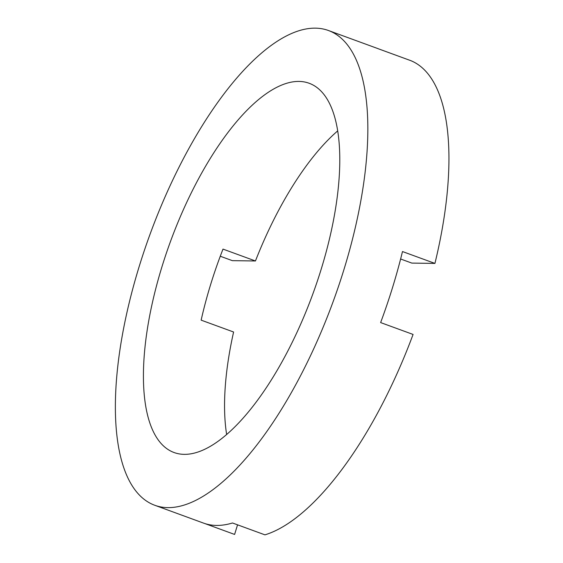 <?xml version="1.0" encoding="UTF-8"?>
<svg xmlns="http://www.w3.org/2000/svg" width="563" height="563" viewBox="0 0 563 563"><rect width="100%" height="100%" fill="white"/><g stroke="black" fill="none" stroke-linecap="round" stroke-linejoin="round"><path stroke-width="0.84" d="M226.65 434.53A196.593 75.864 110.1 0 1 233.596 332.008L201.146 320.143A196.593 75.864 -69.9 0 1 222.997 249.106L255.447 260.972A196.593 75.864 110.1 0 1 337.673 130.912M184.242 454.355A196.593 75.864 110.1 0 1 174.087 452.525A196.593 75.864 110.1 0 1 165.979 254.286A196.593 75.864 110.1 0 1 298.967 81.424A196.593 75.864 110.1 0 1 309.122 83.254A196.593 75.864 110.1 0 1 317.229 281.486A196.593 75.864 110.1 0 1 184.242 454.355M328.419 30.501L377.083 48.298A252.766 97.547 110.1 0 1 378.385 48.798L410.828 60.663A252.766 97.547 110.1 0 1 434.932 263.407L402.482 251.548A252.766 97.547 110.1 0 1 380.63 322.578L413.08 334.443A252.766 97.547 110.1 0 1 264.948 534.85L232.505 522.985A252.766 97.547 110.1 0 1 216.516 525.427A252.766 97.547 110.1 0 1 203.461 523.076L154.797 505.278A252.766 97.547 110.1 0 1 144.374 250.401A252.766 97.547 110.1 0 1 315.357 28.15A252.766 97.547 110.1 0 1 328.419 30.501A252.766 97.547 110.1 0 1 338.842 285.378A252.766 97.547 110.1 0 1 167.851 507.629A252.766 97.547 110.1 0 1 154.797 505.278M400.624 258.994L411.842 263.097L434.932 263.407M204.784 523.534L234.602 534.435L237.558 524.836M220.274 256.235L232.357 260.655L255.447 260.972"/></g></svg>
